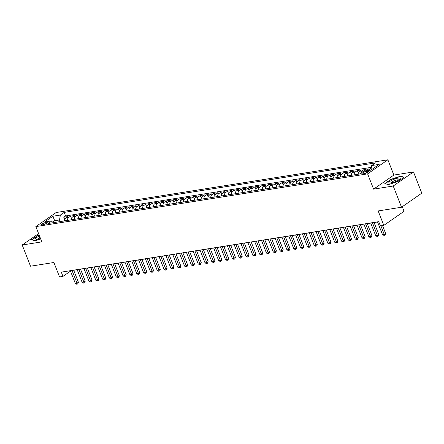 <?xml version="1.0" encoding="UTF-8"?>
<svg xmlns="http://www.w3.org/2000/svg" width="444" height="444" viewBox="0 0 444 444"><rect width="100%" height="100%" fill="white"/><g stroke="black" fill="none" stroke-linecap="round" stroke-linejoin="round"><path stroke-width="0.67" d="M42.668 224.781A2.997 0.683 -21.4 0 0 45.743 223.721A2.997 0.683 -21.4 0 0 47.214 222.472A2.997 0.683 -21.4 0 0 46.176 222.35A2.997 0.683 -21.4 0 0 43.101 223.41A2.997 0.683 -21.4 0 0 41.631 224.658A2.997 0.683 -21.4 0 0 42.668 224.781M387.873 159.796L56.099 212.532L35.842 226.601L367.61 173.859L387.873 159.796L393.861 175.069L373.598 189.138L393.223 186.014L413.486 171.95L393.861 175.069M413.486 171.95L421.8 193.168L401.537 207.231L378.16 210.95L383.81 225.374L404.073 211.311L402.275 206.721M38.589 233.616L22.2 244.994L30.514 266.211L53.896 262.493L59.552 276.923L62.965 276.379L70.496 271.151M393.223 186.014L401.537 207.231M371.173 168.359L371.106 168.759M365.534 170.996A3.746 2.525 -99 0 1 366.233 170.219L368.231 168.831L364.136 169.48L364.779 171.118M358.175 174.22A3.746 2.525 81 0 1 359.407 171.301L361.405 169.913L357.309 170.563L358.302 173.099M351.348 175.302A3.746 2.525 81 0 1 352.58 172.389L354.578 171.001L350.483 171.65L351.476 174.187M344.522 176.39A3.746 2.525 81 0 1 345.754 173.471L347.752 172.083L343.656 172.733L344.649 175.269M337.695 177.472A3.746 2.525 81 0 1 338.927 174.559L340.925 173.171L336.829 173.82L337.823 176.357M330.869 178.56A3.746 2.525 81 0 1 332.101 175.641L334.099 174.253L330.003 174.908L330.996 177.439M324.042 179.642A3.746 2.525 81 0 1 325.274 176.729L327.272 175.341L323.176 175.991L324.17 178.527M317.216 180.73A3.746 2.525 81 0 1 318.448 177.811L320.446 176.423L316.35 177.078L317.343 179.609M310.389 181.812A3.746 2.525 81 0 1 311.621 178.899L313.619 177.511L309.524 178.161L310.517 180.697M303.563 182.9A3.746 2.525 81 0 1 304.795 179.981L306.793 178.593L302.697 179.248L303.69 181.785M296.736 183.983A3.746 2.525 81 0 1 297.968 181.069L299.966 179.681L295.871 180.331L296.864 182.867M289.91 185.07A3.746 2.525 81 0 1 291.142 182.151L293.14 180.764L289.044 181.418L290.037 183.955M283.083 186.153A3.746 2.525 81 0 1 284.315 183.239L286.313 181.851L282.218 182.501L283.211 185.037M276.257 187.24A3.746 2.525 81 0 1 277.489 184.321L279.487 182.934L275.391 183.588L276.384 186.125M269.43 188.323A3.746 2.525 81 0 1 270.662 185.409L272.66 184.021L268.565 184.671L269.558 187.207M262.604 189.41A3.746 2.525 81 0 1 263.836 186.491L265.834 185.104L261.738 185.758L262.731 188.295M255.777 190.493A3.746 2.525 81 0 1 257.009 187.579L259.007 186.191L254.912 186.841L255.905 189.377M248.951 191.58A3.746 2.525 81 0 1 250.183 188.667L252.181 187.279L248.085 187.929L249.078 190.465M242.124 192.668A3.746 2.525 81 0 1 243.356 189.749L245.354 188.361L241.259 189.011L242.252 191.547M235.298 193.751A3.746 2.525 81 0 1 236.53 190.837L238.528 189.449L234.432 190.099L235.425 192.635M228.471 194.838A3.746 2.525 81 0 1 229.703 191.919L231.701 190.532L227.606 191.181L228.599 193.717M221.645 195.921A3.746 2.525 81 0 1 222.877 193.007L224.875 191.619L220.779 192.269L221.772 194.805M214.818 197.008A3.746 2.525 81 0 1 216.05 194.089L218.048 192.702L213.953 193.351L214.946 195.887M207.992 198.091A3.746 2.525 81 0 1 209.224 195.177L211.222 193.789L207.126 194.439L208.119 196.975M201.165 199.178A3.746 2.525 81 0 1 202.397 196.259L204.395 194.872L200.299 195.527L201.293 198.057M194.339 200.261A3.746 2.525 81 0 1 195.571 197.347L197.569 195.959L193.473 196.609L194.466 199.145M187.512 201.348A3.746 2.525 81 0 1 188.744 198.429L190.742 197.042L186.647 197.697L187.64 200.227M180.686 202.431A3.746 2.525 81 0 1 181.918 199.517L183.916 198.129L179.82 198.779L180.813 201.315M173.859 203.519A3.746 2.525 81 0 1 175.091 200.599L177.089 199.212L172.994 199.867L173.987 202.403M167.033 204.601A3.746 2.525 81 0 1 168.265 201.687L170.263 200.299L166.167 200.949L167.16 203.485M160.206 205.689A3.746 2.525 81 0 1 161.438 202.769L163.436 201.382L159.341 202.037L160.334 204.573M153.38 206.771A3.746 2.525 81 0 1 154.612 203.857L156.61 202.47L152.514 203.119L153.507 205.655M146.553 207.859A3.746 2.525 81 0 1 147.785 204.939L149.783 203.552L145.688 204.207L146.681 206.743M139.727 208.941A3.746 2.525 81 0 1 140.959 206.027L142.957 204.64L138.861 205.289L139.854 207.825M132.9 210.029A3.746 2.525 81 0 1 134.132 207.109L136.13 205.722L132.035 206.377L133.028 208.913M126.074 211.111A3.746 2.525 81 0 1 127.306 208.197L129.304 206.81L125.208 207.459L126.201 209.995M119.247 212.199A3.746 2.525 81 0 1 120.479 209.279L122.477 207.892L118.382 208.547L119.375 211.083M112.421 213.281A3.746 2.525 81 0 1 113.653 210.367L115.651 208.98L111.555 209.629L112.548 212.165M105.594 214.369A3.746 2.525 81 0 1 106.826 211.455L108.824 210.068L104.728 210.717L105.722 213.253M98.768 215.457A3.746 2.525 81 0 1 100 212.537L101.998 211.15L97.902 211.799L98.895 214.335M91.941 216.539A3.746 2.525 81 0 1 93.173 213.625L95.171 212.238L91.076 212.887L92.069 215.423M85.115 217.627A3.746 2.525 81 0 1 86.347 214.707L88.345 213.32L84.249 213.969L85.242 216.506M78.283 218.709A3.746 2.525 81 0 1 79.52 215.795L81.518 214.408L77.423 215.057L78.416 217.593M71.456 219.797A3.746 2.525 81 0 1 72.694 216.877L74.692 215.49L70.596 216.139L71.589 218.676M383.81 225.374L380.397 225.918L378.738 221.678L61.3 272.133L62.965 276.379M367.721 171.262L366.217 171.501A2.903 0.66 -21.4 0 0 363.242 172.527A2.903 0.66 -21.4 0 0 361.821 173.743A2.903 0.66 -21.4 0 0 362.826 173.859L364.324 173.621A2.903 0.66 -21.4 0 0 367.305 172.594A2.903 0.66 -21.4 0 0 368.725 171.384A2.903 0.66 -21.4 0 0 367.721 171.262L368.07 172.155M55.017 222.411L52.048 220.829L48.213 223.487L359.507 174.004L363.342 171.345L370.851 170.152L379.176 164.374L371.667 165.568L375.496 162.904L64.202 212.387L60.373 215.051L59.513 219.963L54.734 220.724L53.485 221.595M52.048 220.829L44.539 222.022L52.864 216.245L60.373 215.051M368.265 170.563A3.746 2.525 -99 0 1 368.964 169.78L370.962 168.393M371.351 167.349L65.601 215.956L63.77 217.227L64.763 219.763M64.63 220.879A3.746 2.525 81 0 1 65.862 217.965L67.865 216.578L63.77 217.227M67.36 220.446A3.746 2.525 -99 0 1 68.598 217.527L70.596 216.139M74.187 219.358A3.746 2.525 -99 0 1 75.425 216.444L77.423 215.057M81.013 218.276A3.746 2.525 -99 0 1 82.251 215.357L84.249 213.969M87.845 217.188A3.746 2.525 -99 0 1 89.078 214.274L91.076 212.887M94.672 216.106A3.746 2.525 -99 0 1 95.904 213.187L97.902 211.799M101.498 215.018A3.746 2.525 -99 0 1 102.731 212.104L104.728 210.717M108.325 213.936A3.746 2.525 -99 0 1 109.557 211.017L111.555 209.629M115.151 212.848A3.746 2.525 -99 0 1 116.383 209.934L118.382 208.547M121.978 211.766A3.746 2.525 -99 0 1 123.21 208.847L125.208 207.459M128.804 210.678A3.746 2.525 -99 0 1 130.037 207.764L132.035 206.377M135.631 209.596A3.746 2.525 -99 0 1 136.863 206.676L138.861 205.289M142.457 208.508A3.746 2.525 -99 0 1 143.69 205.594L145.688 204.207M149.284 207.426A3.746 2.525 -99 0 1 150.516 204.506L152.514 203.119M156.11 206.338A3.746 2.525 -99 0 1 157.343 203.424L159.341 202.037M162.937 205.256A3.746 2.525 -99 0 1 164.169 202.336L166.167 200.949M169.763 204.168A3.746 2.525 -99 0 1 170.996 201.254L172.994 199.867M176.59 203.086A3.746 2.525 -99 0 1 177.822 200.166L179.82 198.779M183.416 201.998A3.746 2.525 -99 0 1 184.649 199.084L186.647 197.697M190.243 200.916A3.746 2.525 -99 0 1 191.475 197.996L193.473 196.609M197.069 199.828A3.746 2.525 -99 0 1 198.302 196.914L200.299 195.527M203.896 198.74A3.746 2.525 -99 0 1 205.128 195.826L207.126 194.439M210.722 197.658A3.746 2.525 -99 0 1 211.954 194.738L213.953 193.351M217.549 196.57A3.746 2.525 -99 0 1 218.781 193.656L220.779 192.269M224.375 195.488A3.746 2.525 -99 0 1 225.608 192.568L227.606 191.181M231.202 194.4A3.746 2.525 -99 0 1 232.434 191.486L234.432 190.099M238.028 193.318A3.746 2.525 -99 0 1 239.261 190.398L241.259 189.011M244.855 192.23A3.746 2.525 -99 0 1 246.087 189.316L248.085 187.929M251.681 191.148A3.746 2.525 -99 0 1 252.914 188.228L254.912 186.841M258.508 190.06A3.746 2.525 -99 0 1 259.74 187.146L261.738 185.758M265.334 188.978A3.746 2.525 -99 0 1 266.567 186.058L268.565 184.671M272.161 187.89A3.746 2.525 -99 0 1 273.393 184.976L275.391 183.588M278.987 186.807A3.746 2.525 -99 0 1 280.22 183.888L282.218 182.501M285.814 185.72A3.746 2.525 -99 0 1 287.046 182.806L289.044 181.418M292.64 184.637A3.746 2.525 -99 0 1 293.873 181.718L295.871 180.331M299.467 183.55A3.746 2.525 -99 0 1 300.699 180.636L302.697 179.248M306.293 182.467A3.746 2.525 -99 0 1 307.526 179.548L309.524 178.161M313.12 181.38A3.746 2.525 -99 0 1 314.352 178.466L316.35 177.078M319.946 180.297A3.746 2.525 -99 0 1 321.179 177.378L323.176 175.991M326.773 179.209A3.746 2.525 -99 0 1 328.005 176.296L330.003 174.908M333.599 178.122A3.746 2.525 -99 0 1 334.832 175.208L336.829 173.82M340.426 177.039A3.746 2.525 -99 0 1 341.658 174.12L343.656 172.733M347.252 175.952A3.746 2.525 -99 0 1 348.485 173.038L350.483 171.65M354.079 174.869A3.746 2.525 -99 0 1 355.311 171.95L357.309 170.563M360.972 172.994A3.746 2.525 -99 0 1 362.138 170.868L364.136 169.48M373.598 189.138L367.61 173.859M22.2 244.994L41.825 241.875L35.842 226.601M73.71 270.274L77.189 269.719M80.536 269.192L84.016 268.637M87.363 268.104L90.842 267.549M94.189 267.022L97.669 266.467M101.016 265.934L104.495 265.379M107.842 264.846L111.322 264.297M114.669 263.764L118.148 263.209M121.495 262.676L124.975 262.127M128.322 261.594L131.801 261.039M135.148 260.506L138.628 259.956M141.975 259.424L145.454 258.869M148.801 258.336L152.281 257.786M155.628 257.254L159.107 256.699M162.454 256.166L165.934 255.616M169.281 255.084L172.76 254.529M176.107 253.996L179.587 253.446M182.934 252.914L186.413 252.359M189.76 251.826L193.24 251.271M196.587 250.743L200.066 250.188M203.413 249.656L206.893 249.101M210.24 248.573L213.719 248.018M217.066 247.486L220.546 246.931M223.893 246.403L227.372 245.848M230.719 245.316L234.199 244.761M237.546 244.228L241.025 243.678M244.372 243.146L247.852 242.591M251.199 242.058L254.678 241.508M258.025 240.975L261.505 240.42M264.852 239.888L268.331 239.338M271.678 238.805L275.158 238.25M278.505 237.718L281.984 237.168M285.331 236.635L288.811 236.08M292.158 235.548L295.637 234.998M298.984 234.465L302.464 233.91M305.811 233.378L309.29 232.828M312.637 232.295L316.117 231.74M319.464 231.207L322.943 230.658M326.29 230.125L329.77 229.57M333.117 229.037L336.596 228.482M339.943 227.955L343.423 227.4M346.77 226.867L350.249 226.312M353.596 225.785L357.076 225.23M360.423 224.697L363.902 224.142M367.249 223.615L370.729 223.06M374.076 222.527L377.555 221.972M55.372 222.35L52.864 216.245M60.151 221.595L59.513 219.963M370.862 170.141L371.667 165.568M65.601 215.956L64.202 212.387M400.582 176.157L390.942 179.326L384.843 183.561L388.378 184.632L398.018 181.463L404.118 177.228L400.582 176.157L400.732 176.546M39.133 234.998L37.668 235.481L31.568 239.716L35.104 240.787L40.681 238.955M380.885 225.841L384.226 234.365L382.517 234.637L377.517 221.867M382.528 225.58L385.597 233.416L384.226 234.365L384.56 235.264L383.877 235.37L382.517 234.637M385.597 233.416L385.103 234.882L384.56 235.264M390.986 183.033A6.083 1.388 -21.4 0 0 399.933 179.06A6.083 1.388 -21.4 0 0 398.107 178.094A6.083 1.388 -21.4 0 0 390.875 180.78A6.083 1.388 -21.4 0 0 389.577 183.117A6.083 1.388 -21.4 0 0 390.986 183.033M398.79 179.992A4.168 0.949 -21.4 0 0 397.38 179.876A4.168 0.949 -21.4 0 0 393.218 181.291A4.168 0.949 -21.4 0 0 391.047 183.028M388.439 184.61L385.209 183.633L391.12 179.526L400.46 176.462L403.779 177.467M39.51 235.958A6.083 1.388 -21.4 0 0 39.211 236.097A6.083 1.388 -21.4 0 0 36.297 239.277A6.083 1.388 -21.4 0 0 40.498 238.478M31.951 239.832L37.845 235.686L39.222 235.231M35.165 240.765L31.935 239.788M40.065 237.385A4.168 0.949 -21.4 0 0 37.773 239.183M372.399 222.683L377.4 235.448L375.691 235.72L370.69 222.955M374.037 222.422L378.771 234.499L377.4 235.448L377.733 236.347L377.05 236.458L375.691 235.72M378.771 234.499L378.277 235.969L377.733 236.347M365.567 223.77L370.574 236.535L368.864 236.807L363.864 224.042M367.21 223.51L371.944 235.586L370.574 236.535L370.906 237.435L370.224 237.54L368.864 236.807M371.944 235.586L371.45 237.052L370.906 237.435M358.741 224.853L363.747 237.618L362.038 237.89L357.037 225.125M360.384 224.592L365.118 236.669L363.747 237.618L364.08 238.517L363.397 238.628L362.038 237.89M365.118 236.669L364.624 238.139L364.08 238.517M351.914 225.941L356.921 238.706L355.211 238.977L350.211 226.212M353.557 225.68L358.291 237.756L356.921 238.706L357.254 239.605L356.571 239.71L355.211 238.977M358.291 237.756L357.797 239.222L357.254 239.605M345.088 227.023L350.094 239.788L348.385 240.06L343.384 227.295M346.731 226.762L351.465 238.839L350.094 239.788L350.427 240.687L349.744 240.798L348.385 240.06M351.465 238.839L350.971 240.309L350.427 240.687M338.261 228.111L343.268 240.876L341.558 241.148L336.558 228.383M339.904 227.85L344.638 239.927L343.268 240.876L343.601 241.775L342.918 241.886L341.558 241.148M344.638 239.927L344.144 241.397L343.601 241.775M331.435 229.193L336.441 241.958L334.732 242.23L329.731 229.465M333.078 228.932L337.812 241.009L336.441 241.958L336.768 242.862L336.086 242.968L334.732 242.23M337.812 241.009L337.318 242.48L336.768 242.862M324.608 230.281L329.615 243.046L327.905 243.318L322.905 230.553M326.251 230.02L330.98 242.097L329.615 243.046L329.942 243.945L329.259 244.056L327.905 243.318M330.98 242.097L330.491 243.567L329.942 243.945M317.782 231.363L322.788 244.128L321.079 244.4L316.078 231.635M319.425 231.102L324.153 243.179L322.788 244.128L323.115 245.033L322.433 245.138L321.079 244.4M324.153 243.179L323.665 244.65L323.115 245.033M310.955 232.451L315.962 245.216L314.252 245.488L309.252 232.723M312.598 232.19L317.327 244.267L315.962 245.216L316.289 246.115L315.606 246.226L314.252 245.488M317.327 244.267L316.838 245.737L316.289 246.115M304.129 233.533L309.135 246.303L307.426 246.57L302.425 233.805M305.772 233.272L310.5 245.349L309.135 246.303L309.462 247.203L308.78 247.308L307.426 246.57M310.5 245.349L310.012 246.82L309.462 247.203M297.302 234.621L302.309 247.386L300.599 247.658L295.599 234.893M298.945 234.36L303.674 246.437L302.309 247.386L302.636 248.285L301.953 248.396L300.599 247.658M303.674 246.437L303.185 247.907L302.636 248.285M290.476 235.703L295.482 248.474L293.773 248.74L288.772 235.975M292.119 235.442L296.847 247.519L295.482 248.474L295.809 249.373L295.127 249.478L293.773 248.74M296.847 247.519L296.359 248.99L295.809 249.373M283.649 236.791L288.656 249.556L286.946 249.828L281.946 237.063M285.292 236.53L290.021 248.607L288.656 249.556L288.983 250.455L288.3 250.566L286.946 249.828M290.021 248.607L289.532 250.077L288.983 250.455M276.823 237.873L281.829 250.644L280.12 250.916L275.119 238.145M278.466 237.618L283.194 249.689L281.829 250.644L282.156 251.543L281.474 251.648L280.12 250.916M283.194 249.689L282.706 251.16L282.156 251.543M269.996 238.961L275.002 251.726L273.293 251.998L268.293 239.233M271.639 238.7L276.368 250.777L275.002 251.726L275.33 252.625L274.647 252.736L273.293 251.998M276.368 250.777L275.879 252.248L275.33 252.625M263.17 240.049L268.176 252.814L266.467 253.086L261.466 240.315M264.813 239.788L269.541 251.859L268.176 252.814L268.503 253.713L267.821 253.818L266.467 253.086M269.541 251.859L269.053 253.33L268.503 253.713M256.343 241.131L261.35 253.896L259.64 254.168L254.64 241.403M257.986 240.87L262.715 252.947L261.35 253.896L261.677 254.795L260.994 254.906L259.64 254.168M262.715 252.947L262.226 254.418L261.677 254.795M249.517 242.219L254.523 254.984L252.814 255.256L247.813 242.485M251.16 241.958L255.888 254.035L254.523 254.984L254.85 255.883L254.168 255.988L252.814 255.256M255.888 254.035L255.4 255.5L254.85 255.883M242.69 243.301L247.697 256.066L245.987 256.338L240.987 243.573M244.333 243.04L249.062 255.117L247.697 256.066L248.024 256.965L247.341 257.076L245.987 256.338M249.062 255.117L248.573 256.588L248.024 256.965M235.864 244.389L240.87 257.154L239.161 257.426L234.16 244.655M237.507 244.128L242.235 256.205L240.87 257.154L241.197 258.053L240.515 258.158L239.161 257.426M242.235 256.205L241.747 257.67L241.197 258.053M229.037 245.471L234.044 258.236L232.334 258.508L227.334 245.743M230.68 245.21L235.409 257.287L234.044 258.236L234.371 259.135L233.688 259.246L232.334 258.508M235.409 257.287L234.92 258.758L234.371 259.135M222.211 246.559L227.217 259.324L225.508 259.596L220.507 246.831M223.854 246.298L228.582 258.375L227.217 259.324L227.544 260.223L226.862 260.328L225.508 259.596M228.582 258.375L228.094 259.84L227.544 260.223M215.384 247.641L220.391 260.406L218.681 260.678L213.681 247.913M217.027 247.38L221.756 259.457L220.391 260.406L220.718 261.305L220.035 261.416L218.681 260.678M221.756 259.457L221.267 260.928L220.718 261.305M208.558 248.729L213.564 261.494L211.855 261.766L206.854 249.001M210.201 248.468L214.929 260.545L213.564 261.494L213.891 262.393L213.209 262.504L211.855 261.766M214.929 260.545L214.441 262.01L213.891 262.393M201.731 249.811L206.738 262.576L205.028 262.848L200.028 250.083M203.369 249.55L208.103 261.627L206.738 262.576L207.065 263.481L206.382 263.586L205.028 262.848M208.103 261.627L207.614 263.098L207.065 263.481M194.905 250.899L199.911 263.664L198.202 263.936L193.201 251.171M196.542 250.638L201.276 262.715L199.911 263.664L200.238 264.563L199.556 264.674L198.202 263.936M201.276 262.715L200.788 264.186L200.238 264.563M188.078 251.981L193.084 264.746L191.375 265.018L186.375 252.253M189.716 251.72L194.45 263.797L193.084 264.746L193.412 265.651L192.729 265.756L191.375 265.018M194.45 263.797L193.961 265.268L193.412 265.651M181.252 253.069L186.258 265.834L184.549 266.106L179.548 253.341M182.889 252.808L187.623 264.885L186.258 265.834L186.585 266.733L185.903 266.844L184.549 266.106M187.623 264.885L187.135 266.356L186.585 266.733M174.425 254.151L179.426 266.922L177.722 267.188L172.722 254.423M176.063 253.89L180.797 265.967L179.426 266.922L179.759 267.821L179.076 267.926L177.722 267.188M180.797 265.967L180.308 267.438L179.759 267.821M167.599 255.239L172.599 268.004L170.896 268.276L165.895 255.511M169.236 254.978L173.97 267.055L172.599 268.004L172.932 268.903L172.25 269.014L170.896 268.276M173.97 267.055L173.482 268.526L172.932 268.903M160.772 256.321L165.773 269.092L164.069 269.358L159.069 256.593M162.41 256.06L167.144 268.137L165.773 269.092L166.106 269.991L165.423 270.096L164.069 269.358M167.144 268.137L166.655 269.608L166.106 269.991M153.946 257.409L158.946 270.174L157.243 270.446L152.242 257.681M155.583 257.148L160.317 269.225L158.946 270.174L159.279 271.073L158.597 271.184L157.243 270.446M160.317 269.225L159.829 270.696L159.279 271.073M147.119 258.491L152.12 271.262L150.416 271.534L145.41 258.763M148.757 258.23L153.491 270.307L152.12 271.262L152.453 272.161L151.77 272.266L150.416 271.534M153.491 270.307L153.002 271.778L152.453 272.161M140.293 259.579L145.293 272.344L143.59 272.616L138.584 259.851M141.93 259.318L146.664 271.395L145.293 272.344L145.626 273.243L144.944 273.354L143.59 272.616M146.664 271.395L146.176 272.866L145.626 273.243M133.466 260.661L138.467 273.432L136.763 273.704L131.757 260.933M135.104 260.406L139.838 272.477L138.467 273.432L138.8 274.331L138.117 274.436L136.763 273.704M139.838 272.477L139.349 273.948L138.8 274.331M126.64 261.749L131.64 274.514L129.937 274.786L124.931 262.021M128.277 261.488L133.011 273.565L131.64 274.514L131.973 275.413L131.291 275.524L129.937 274.786M133.011 273.565L132.523 275.036L131.973 275.413M119.813 262.837L124.814 275.602L123.11 275.874L118.104 263.103M121.451 262.576L126.185 274.647L124.814 275.602L125.147 276.501L124.464 276.606L123.11 275.874M126.185 274.647L125.696 276.118L125.147 276.501M112.987 263.919L117.987 276.684L116.284 276.956L111.278 264.191M114.624 263.658L119.358 275.735L117.987 276.684L118.32 277.583L117.638 277.694L116.284 276.956M119.358 275.735L118.87 277.206L118.32 277.583M106.16 265.007L111.161 277.772L109.457 278.044L104.451 265.273M107.798 264.746L112.532 276.823L111.161 277.772L111.494 278.671L110.811 278.777L109.457 278.044M112.532 276.823L112.043 278.288L111.494 278.671M99.334 266.089L104.334 278.854L102.631 279.126L97.625 266.361M100.971 265.828L105.705 277.905L104.334 278.854L104.667 279.753L103.985 279.864L102.631 279.126M105.705 277.905L105.217 279.376L104.667 279.753M92.507 267.177L97.508 279.942L95.804 280.214L90.798 267.449M94.145 266.916L98.879 278.993L97.508 279.942L97.841 280.841L97.158 280.947L95.804 280.214M98.879 278.993L98.39 280.458L97.841 280.841M85.681 268.259L90.681 281.024L88.978 281.296L83.972 268.531M87.318 267.998L92.052 280.075L90.681 281.024L91.014 281.923L90.332 282.034L88.978 281.296M92.052 280.075L91.564 281.546L91.014 281.923M78.854 269.347L83.855 282.112L82.151 282.384L77.145 269.619M80.492 269.086L85.226 281.163L83.855 282.112L84.188 283.011L83.505 283.122L82.151 282.384M85.226 281.163L84.737 282.628L84.188 283.011M72.028 270.429L77.028 283.194L75.325 283.466L70.319 270.701M73.665 270.168L78.399 282.245L77.028 283.194L77.361 284.093L76.679 284.204L75.325 283.466M78.399 282.245L77.911 283.716L77.361 284.093M366.233 170.219L368.964 169.78M65.862 217.965L68.598 217.527M72.694 216.877L75.425 216.444M79.52 215.795L82.251 215.357M86.347 214.707L89.078 214.274M93.173 213.625L95.904 213.187M100 212.537L102.731 212.104M106.826 211.455L109.557 211.017M113.653 210.367L116.383 209.934M120.479 209.279L123.21 208.847M127.306 208.197L130.037 207.764M134.132 207.109L136.863 206.676M140.959 206.027L143.69 205.594M147.785 204.939L150.516 204.506M154.612 203.857L157.343 203.424M161.438 202.769L164.169 202.336M168.265 201.687L170.996 201.254M175.091 200.599L177.822 200.166M181.918 199.517L184.649 199.084M188.744 198.429L191.475 197.996M195.571 197.347L198.302 196.914M202.397 196.259L205.128 195.826M209.224 195.177L211.954 194.738M216.05 194.089L218.781 193.656M222.877 193.007L225.608 192.568M229.703 191.919L232.434 191.486M236.53 190.837L239.261 190.398M243.356 189.749L246.087 189.316M250.183 188.667L252.914 188.228M257.009 187.579L259.74 187.146M263.836 186.491L266.567 186.058M270.662 185.409L273.393 184.976M277.489 184.321L280.22 183.888M284.315 183.239L287.046 182.806M291.142 182.151L293.873 181.718M297.968 181.069L300.699 180.636M304.795 179.981L307.526 179.548M311.621 178.899L314.352 178.466M318.448 177.811L321.179 177.378M325.274 176.729L328.005 176.296M332.101 175.641L334.832 175.208M338.927 174.559L341.658 174.12M345.754 173.471L348.485 173.038M352.58 172.389L355.311 171.95M359.407 171.301L362.138 170.868M366.75 172.86L366.217 171.501"/></g></svg>
